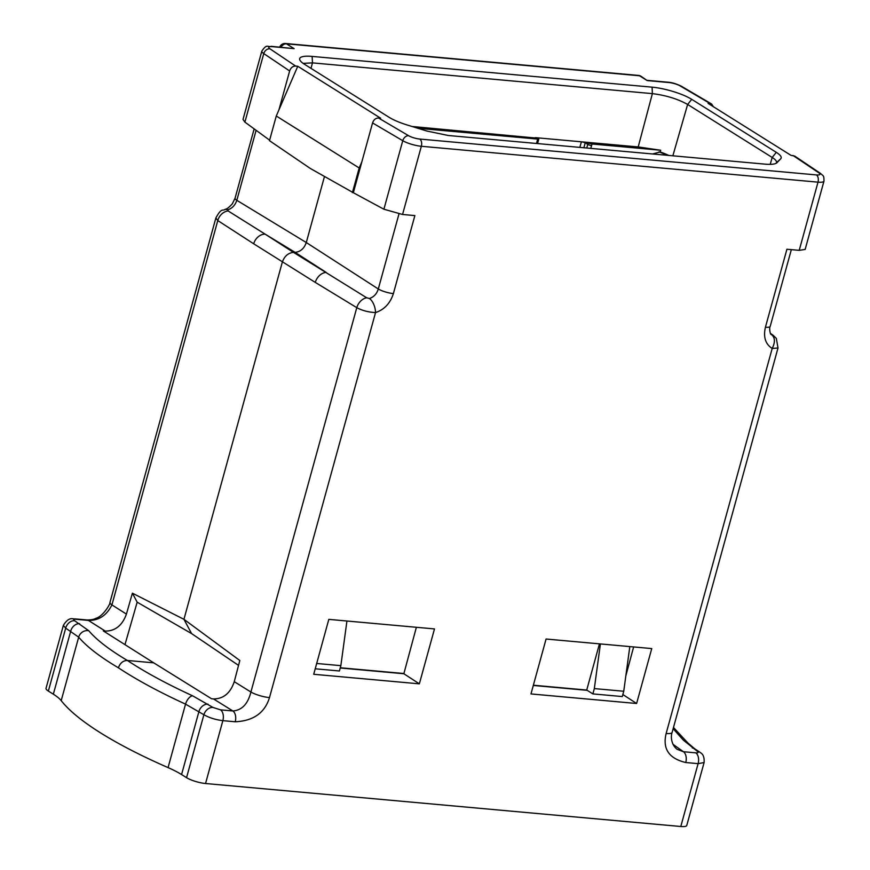<?xml version="1.0" encoding="UTF-8"?>
<svg xmlns="http://www.w3.org/2000/svg" width="870" height="870" viewBox="0 0 870 870"><rect width="100%" height="100%" fill="white"/><g stroke="black" fill="none" stroke-linecap="round" stroke-linejoin="round"><path stroke-width="1.3" d="M228.114 210.931L227.875 209.8L225.123 209.289C222.589 211.551 221.883 206.919 215.869 217.978L217.783 220.556L253.714 243.807A11.321 9.07 -57.3 0 1 265.089 234.117L228.114 210.931A11.321 9.07 123.1 0 0 217.783 220.556L111.915 604.911A14.159 3.295 -164.6 0 1 109.968 602.421L109.968 602.421C110.523 603.91 102.954 616.558 95.733 618.407C93.808 619.462 90.915 619.984 87.043 619.973L74.679 618.853C74.287 619.886 69.491 615.166 63.347 625.443L65.696 628.129L78.681 637.166C86.674 646.617 99.909 656.828 118.396 667.801C136.666 679.861 159.047 691.976 185.538 704.135L203.895 714.727C209.213 717.772 215.532 719.74 222.861 720.654L235.226 721.774A8.493 5.068 95.2 0 0 232.888 710.975L213.498 698.936L211.562 698.762L153.718 662.842L103.334 630.935L105.281 631.109L88.392 620.419C98.843 620.593 106.684 615.427 111.915 604.911L126.422 614.089C122.355 625.389 115.308 631.065 105.281 631.109M74.679 618.853A8.493 5.068 -84.8 0 1 76.027 619.299L88.392 620.419A8.493 5.068 -84.8 0 0 87.043 619.973M153.718 662.842L127.379 660.461C145.094 672.173 166.822 683.961 192.575 695.793L212.954 707.43A8.493 6.492 123.5 0 0 203.895 714.727L186.55 777.671L181.569 774.561A56.615 13.17 15.4 0 0 168.062 767.601L185.538 704.135A8.493 4.317 114.7 0 1 192.575 695.793M76.027 619.299C73.471 619.168 72.993 619.636 74.602 620.723L88.762 630.728C96.537 639.907 109.413 649.814 127.379 660.461C123.116 660.569 120.114 663.016 118.396 667.801M126.422 614.089L132.403 593.188L183.94 619.32L282.304 262.196C284.392 256.226 288.122 252.952 293.484 252.376L295.104 252.354L326.228 272.43A11.321 8.298 121.5 0 0 315.277 282.391L356.787 307.665C362.159 310.557 368.412 312.199 375.535 312.58C384.301 309.655 390.249 303.315 393.392 293.581A11.321 2.632 -164.6 0 1 378.298 288.981C376.775 293.886 373.806 297.051 369.402 298.497L366.694 297.779L293.484 252.376L265.089 234.117L295.104 252.354C300.465 251.789 304.195 248.505 306.283 242.523L378.298 288.981L398.96 213.987M227.875 209.8C232.236 208.332 235.215 205.168 236.825 200.317A11.321 2.632 -164.6 0 1 235.063 198.197L254.16 128.88M269.624 140.179L244.894 122.115L243.013 119.44L261.826 51.102A14.159 3.295 15.4 0 0 263.773 53.592L289.645 70.97C290.776 67.719 292.777 66.087 295.648 66.066L297.757 66.261L380.668 118.222L378.559 118.026L408.596 135.698A8.493 1.979 15.4 0 0 419.742 139.048A5.666 3.371 95.2 0 1 421.341 146.28L818.007 182.156L799.215 250.353L786.915 249.244L765.426 327.229C763.186 337.049 765.437 344.128 772.19 348.457L778.008 347.978L672.118 732.42A14.159 3.295 -164.6 0 1 666.148 733.475L772.19 348.457C775.235 342.388 775.126 337.864 771.853 334.896L771.32 334.58C770.102 334.732 769.026 327.501 770.2 326.391A11.321 2.632 -164.6 0 1 765.426 327.229M310.427 168.53L269.483 140.679L276.279 116.004L359.19 167.975L361.855 161.809L353.34 192.727L310.427 168.53M324.445 176.588L306.283 242.523L236.825 200.317L256.106 130.304M366.694 297.779A11.321 8.308 121.2 0 0 356.787 307.665L250.908 692.02A14.159 3.295 15.4 0 0 269.493 697.599C264.774 712.878 253.355 720.936 235.226 721.774M213.498 698.936C223.514 698.871 230.43 693.118 234.258 681.678L250.908 692.02C247.928 703.939 241.914 710.257 232.888 710.975L220.523 709.855A8.493 5.068 95.2 0 1 222.861 720.654L205.548 783.511L680.797 826.5L698.11 763.643L704.091 762.555C704.7 753.409 700.187 752.996 699.676 752.071L699.676 752.071A8.493 6.492 -56.5 0 1 699.708 752.093M672.956 744.296L683.418 751.723A8.493 5.068 95.2 0 1 685.756 762.522C668.954 758.531 662.418 748.842 666.148 733.475M353.34 192.727L383.898 209.224L402.56 214.477L414.87 215.586L393.392 293.581M419.351 683.842L434.489 628.923L328.816 619.375L313.711 674.283L419.351 683.842L403.854 673.739L416.371 627.292M636.612 703.493L651.75 648.574L546.077 639.026L530.972 693.934L636.612 703.493L622.844 694.532M238.543 665.387L191.607 633.599L183.94 619.32L239.826 660.504L234.258 681.678M124.975 644.637L137.177 602.181L132.403 593.188M191.607 633.599L137.177 602.181M672.118 732.42C670.792 735.607 670.716 744.263 677.067 749.287L683.418 751.723L695.782 752.844C698.349 752.974 698.838 752.441 697.261 751.234L683.396 740.185L673.141 728.712M168.062 767.601A283.087 65.826 15.4 0 1 61.194 700.633A56.615 13.17 15.4 0 0 53.342 694.195L48.361 691.074A14.159 3.295 -164.6 0 1 46.023 688.333L63.347 625.443M205.548 783.511A14.159 3.295 -164.6 0 1 186.55 777.671M704.091 762.555L686.767 825.445A14.159 3.295 -164.6 0 1 680.797 826.5M770.602 333.819L771.853 334.896M771.451 334.395A11.321 9.015 -55.3 0 1 773.115 335.254L770.331 333.319M419.742 139.048L816.397 174.924A5.666 3.371 95.2 0 1 818.007 182.156A14.159 3.295 15.4 0 0 823.977 181.112L805.152 249.44L799.215 250.353M713.389 106.716L711.638 104.03L708.06 103.378L790.971 155.338L794.723 156.1L820.508 173.413A5.666 4.524 -56.1 0 0 818.811 172.804L793.081 155.523M776.834 162.853L776.986 162.701C775.409 164.202 771.407 164.68 764.969 164.136L448.257 135.492L426.855 131.033L407.377 125.052C399.7 122.659 393.61 120.082 389.107 117.319L304.554 64.326A29.569 6.873 -164.6 0 1 299.704 59.595A29.569 6.873 -164.6 0 1 312.145 56.409L652.065 87.152A29.569 6.873 -164.6 0 1 691.737 99.343L776.301 152.337C780.618 155.088 782.086 157.252 780.716 158.818L776.91 162.777M641.049 76.277L647.182 80.573L639.504 75.766A5.666 4.35 -57.9 0 1 641.049 76.277A5.666 5.666 0 0 0 638.558 75.429A5.666 3.371 -84.8 0 1 639.504 75.766L286.458 43.826A5.666 4.35 122.1 0 0 281.086 47.219M638.558 75.429L285.501 43.5A5.666 3.371 95.2 0 1 286.458 43.826L294.136 48.644L271.375 46.338A5.666 3.371 -84.8 0 1 272.332 46.665A8.493 1.979 15.4 0 0 269.917 48.796L295.648 66.066M276.279 116.004L297.757 66.261M278.944 109.848L289.645 70.97M361.855 161.809L372.567 122.931C373.698 119.679 375.699 118.048 378.559 118.026M352.404 192.64L359.19 167.975M303.119 63.369L312.46 62.879L652.38 93.634C665.985 95.319 677.73 98.919 687.626 104.454L772.19 157.459C776.018 159.906 777.323 161.831 776.116 163.223L775.909 163.429M776.508 162.559L780.716 158.818M537.649 139.091L417.85 128.271M537.192 140.799L537.921 140.048M538.247 138.808L536.007 138.145M535.529 138.004L412.054 126.487M535.039 137.808A2.827 0.663 -164.6 0 1 536.127 137.71L581.399 141.81A2.827 0.663 -164.6 0 1 585.195 142.974L583.879 147.759M652.065 87.152L652.38 93.634L638.199 146.943L581.399 141.81L585.325 142.506L587.707 144.55L586.771 148.02M638.199 146.943L660.689 150.238L591.959 144.007L585.325 142.506M660.689 150.238L660.189 151.945A25.48 5.927 15.4 0 1 668.715 155.425M652.598 153.968L660.189 151.945M591.513 145.714L587.707 144.55L588.066 143.311M667.573 155.328L659.003 151.837M346.934 621.006L340.855 665.659L339.398 670.977L315.223 668.791M340.279 667.758L403.908 673.51M533.364 685.223L586.728 690.051L599.452 643.854M629.815 646.595L623.746 691.248L622.289 696.565L592.861 693.901L586.728 690.051M340.213 667.986L403.854 673.739M625.845 675.816L633.632 646.943M533.299 685.451L587.163 690.323M592.861 693.901L594.33 688.594L600.398 643.93M623.746 691.248L594.33 688.594M340.855 665.659L316.68 663.473M253.714 243.807L315.277 282.391M369.402 298.497A11.321 5.557 74.6 0 1 375.535 312.58L269.493 697.599M685.756 762.522L698.11 763.643A8.493 5.068 95.2 0 0 695.782 752.844M402.56 214.477L421.341 146.28A14.159 3.295 15.4 0 1 402.767 140.701L372.567 122.931M212.954 707.43L220.523 709.855M697.261 751.234A8.493 6.492 -56.5 0 1 699.676 752.071L694.738 748.798A8.493 6.492 -56.5 0 1 694.76 748.809L687.974 743.089A8.493 7.841 -36.2 0 0 683.396 740.185M692.324 747.972A8.493 6.492 -56.5 0 1 694.738 748.798M816.397 174.924A8.493 1.979 15.4 0 0 818.811 172.804M710.17 103.563L680.133 85.902A8.493 1.979 15.4 0 0 668.986 82.552L647.182 80.573M294.136 48.644L272.332 46.665M269.917 48.796A5.666 4.524 123.9 0 0 263.773 53.592L244.894 122.115M408.596 135.698A5.666 4.165 120.5 0 0 402.767 140.701L383.898 209.224M668.986 82.552A5.666 3.371 -84.8 0 0 668.04 82.215L647.541 80.366M680.133 85.902A5.666 4.165 -59.5 0 1 681.547 86.326C676.512 83.846 672.01 82.487 668.04 82.215M312.145 56.409L312.46 62.879L311.003 68.371M691.737 99.343L687.626 104.454L672.858 155.806M776.301 152.337L772.19 157.459L770.211 164.354M536.486 143.474L537.682 139.124M581.399 141.81L579.855 147.389M592.002 144.028L590.806 148.378M48.361 691.074L65.696 628.129A8.493 6.558 120.6 0 1 74.602 620.723M79.616 623.692A8.493 6.558 120.6 0 0 70.72 631.098L53.342 694.195M88.762 630.728A8.493 7.906 139.9 0 0 78.681 637.166L61.194 700.633M208.017 704.156A8.493 6.492 123.5 0 0 198.958 711.464L181.569 774.561M215.869 217.978L109.968 602.421M225.123 209.289C226.722 209.191 229.125 207.364 232.333 203.808L235.063 198.197M673.478 727.472L687.974 743.089M773.115 335.254L776.323 338.376L778.008 347.978M770.2 326.391L791.341 249.646M823.977 181.112C823.955 174.957 823.455 176.349 820.508 173.413M285.501 43.5A5.666 5.666 0 0 0 279.716 47.089M261.826 51.102C267.177 43.261 267.384 47.502 271.375 46.338M711.638 104.03L681.547 86.326M537.584 143.572L538.78 139.069"/></g></svg>
